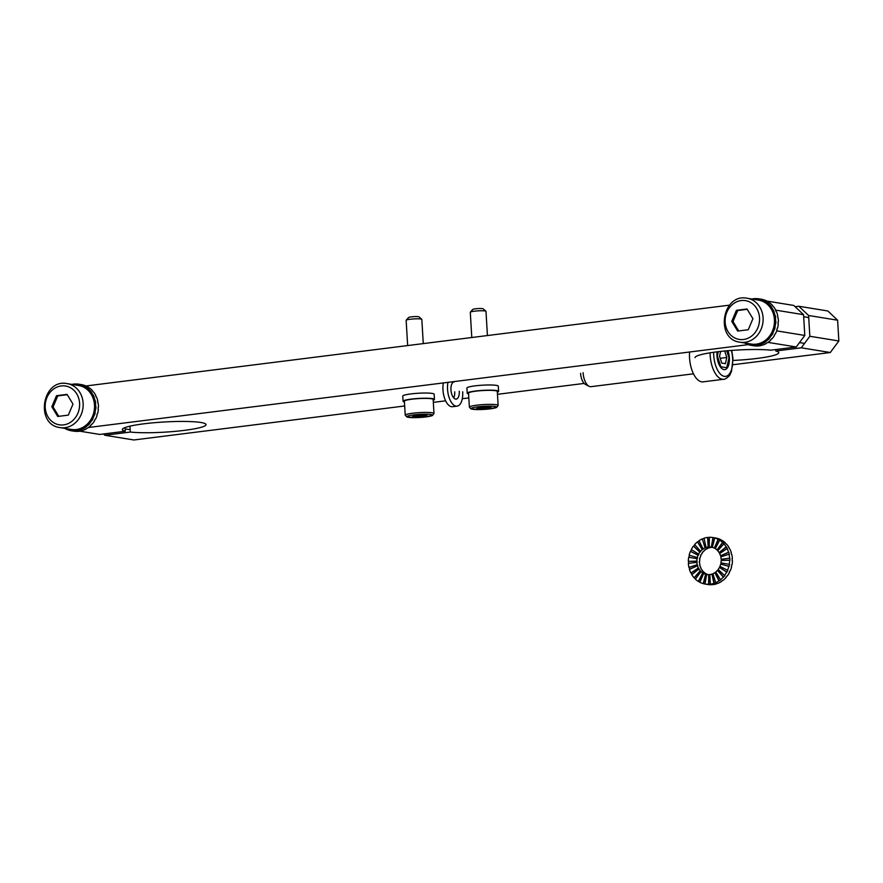 <?xml version="1.0" encoding="UTF-8"?>
<svg xmlns="http://www.w3.org/2000/svg" width="883" height="883" viewBox="0 0 883 883"><rect width="100%" height="100%" fill="white"/><g stroke="black" fill="none" stroke-linecap="round" stroke-linejoin="round"><path stroke-width="1.32" d="M414.017 415.639L412.549 416.633L418.233 416.897L425.385 416.18L426.842 415.198L414.017 415.639M407.648 345.573L406.147 320.33A7.859 0.949 -3.4 0 1 406.191 320.209A7.859 0.949 -3.4 0 1 413.156 318.962A7.859 0.949 -3.4 0 1 421.412 319.116A7.859 0.949 -3.4 0 1 421.765 319.282A7.859 0.949 -3.4 0 1 421.831 319.392L423.277 343.608M406.191 320.209L408.641 317.494A5.243 0.64 -3.4 0 1 413.277 316.666A5.243 0.64 -3.4 0 1 418.785 316.765A5.243 0.64 -3.4 0 1 419.028 316.876L421.765 319.282M425.319 415.12L425.385 416.18M418.134 415.231L418.233 416.897M433.983 413.498L433.156 399.48A14.415 1.744 176.6 0 0 418.663 398.597A14.415 1.744 176.6 0 0 404.392 401.191L405.22 415.209L407.03 417.074L420.054 417.46L432.46 415.551L433.983 413.498A14.415 1.744 176.6 0 0 419.502 412.615A14.415 1.744 176.6 0 0 405.22 415.209M478.156 407.582L476.699 408.575L482.383 408.84L489.524 408.134L490.992 407.14L478.156 407.582M471.787 337.516L470.297 312.273A7.859 0.949 -3.4 0 1 470.341 312.152A7.859 0.949 -3.4 0 1 477.306 310.904A7.859 0.949 -3.4 0 1 485.562 311.059A7.859 0.949 -3.4 0 1 485.915 311.224A7.859 0.949 -3.4 0 1 485.981 311.346L487.427 335.551M470.341 312.152L472.791 309.436A5.243 0.64 -3.4 0 1 477.427 308.609A5.243 0.64 -3.4 0 1 482.935 308.719A5.243 0.64 -3.4 0 1 483.167 308.829L485.915 311.224M489.469 407.074L489.524 408.134M482.284 407.173L482.383 408.84M498.133 405.44L497.306 391.423A14.415 1.744 176.6 0 0 482.813 390.54A14.415 1.744 176.6 0 0 468.531 393.134L469.37 407.151L471.169 409.017L484.193 409.403L496.61 407.493L498.133 405.44A14.415 1.744 176.6 0 0 483.652 404.557A14.415 1.744 176.6 0 0 469.37 407.151M809.832 336.268L808.596 315.496L798.817 306.258L827.835 310.982L837.614 320.209L838.85 340.981L809.832 336.268L801.289 347.803L775.804 351.004A41.92 5.088 -3.4 0 1 778.751 352.67A41.92 5.088 -3.4 0 1 733.033 360.452A41.92 5.088 -3.4 0 0 778.751 352.67A41.92 5.088 -3.4 0 0 775.804 351.004L775.715 349.558L775.804 351.004L801.289 347.803L830.307 352.516L732.868 364.756L830.307 352.516L838.85 340.981L809.832 336.268L808.596 315.496L798.817 306.258L827.835 310.982L837.614 320.209L808.596 315.496L837.614 320.209L838.85 340.981L830.307 352.516L801.289 347.803L809.832 336.268M803.552 314.679L775.749 310.154L803.552 314.679L793.773 305.441L803.552 314.679L804.788 335.441L803.552 314.679M767.007 301.092L793.773 305.441L767.007 301.092M86.004 385.959L729.557 305.143L86.004 385.959M795.13 306.721L798.817 306.258L795.13 306.721M796.245 346.975L804.788 335.441L776.709 330.882L804.788 335.441L796.245 346.975L770.749 350.176A41.92 5.088 -3.4 0 0 723.828 351.081A41.92 5.088 -3.4 0 0 695.064 357.637A41.92 5.088 -3.4 0 1 723.828 351.081A41.92 5.088 -3.4 0 1 770.749 350.176L796.245 346.975L768.022 342.394L796.245 346.975M584.16 383.421L497.471 394.315L584.16 383.421M468.818 397.913L462.284 398.73L468.818 397.913M445.628 400.827L433.332 402.361L445.628 400.827M404.668 405.97L133.852 439.977L104.834 435.253L130.32 432.052L129.967 426.147L130.32 432.052A41.92 5.088 -3.4 0 0 177.251 431.158A41.92 5.088 -3.4 0 0 206.015 424.591A41.92 5.088 -3.4 0 1 177.251 431.158A41.92 5.088 -3.4 0 1 130.32 432.052L104.834 435.253L103.477 433.972L104.834 435.253L133.852 439.977L404.668 405.97M88.477 427.493L748.387 344.624L88.477 427.493M79.812 431.191L99.79 434.436L125.276 431.235A41.92 5.088 -3.4 0 1 122.318 429.568A41.92 5.088 -3.4 0 1 163.863 422.008A41.92 5.088 -3.4 0 1 206.015 424.591A41.92 5.088 -3.4 0 0 163.863 422.008A41.92 5.088 -3.4 0 0 122.318 429.568A41.92 5.088 -3.4 0 0 125.276 431.235L125.055 427.56L125.276 431.235L99.79 434.436L79.812 431.191M748.243 329.745L752.923 318.697L747.007 308.984L736.433 310.308L731.753 321.357L737.669 331.081L748.243 329.745M740.031 342.218L751.378 344.061A22.274 19.437 -80.8 0 0 774.424 319.635A22.274 19.437 -80.8 0 0 758.53 300.099L747.173 298.255C722.162 292.902 714.612 339.37 740.031 342.218A22.274 19.437 -80.8 0 0 763.078 317.792A22.274 19.437 -80.8 0 0 747.173 298.255M747.217 309.315L737.691 310.518L733.022 321.567L738.718 330.948M733.022 321.567L731.753 321.357M737.691 310.518L736.433 310.308M68.311 415.131L72.991 404.083L67.075 394.37L56.501 395.694L51.821 406.743L57.726 416.467L68.311 415.131M60.088 427.604L71.446 429.447A22.274 19.437 -80.8 0 0 94.492 405.021A22.274 19.437 -80.8 0 0 78.598 385.485L67.24 383.641C42.229 378.288 34.68 424.756 60.088 427.604A22.274 19.437 -80.8 0 0 83.134 403.178A22.274 19.437 -80.8 0 0 67.24 383.641M67.285 394.701L57.759 395.904L53.079 406.942L58.786 416.323M53.079 406.942L51.821 406.743M57.759 395.904L56.501 395.694M433.2 400.242A15.717 1.909 176.6 0 0 434.458 399.403L434.16 394.215A15.717 1.909 176.6 0 0 418.354 393.244A15.717 1.909 176.6 0 0 402.769 396.081L403.078 401.268A15.717 1.909 176.6 0 0 403.917 401.82A15.717 1.909 176.6 0 0 404.436 401.953M434.458 399.403A15.717 1.909 176.6 0 0 418.663 398.432A15.717 1.909 176.6 0 0 403.078 401.268M497.35 392.184A15.717 1.909 176.6 0 0 498.608 391.346L498.299 386.158A15.717 1.909 176.6 0 0 482.493 385.187A15.717 1.909 176.6 0 0 466.919 388.023L467.228 393.211A15.717 1.909 176.6 0 0 468.067 393.763A15.717 1.909 176.6 0 0 468.575 393.895M498.608 391.346A15.717 1.909 176.6 0 0 482.802 390.374A15.717 1.909 176.6 0 0 467.228 393.211M751.852 299.017A23.576 20.585 99.2 0 1 755.285 298.586L755.539 298.62A23.576 20.585 99.2 0 1 757.084 298.642A23.576 20.585 99.2 0 1 758.74 298.807A23.576 20.585 99.2 0 1 760.616 299.216L760.87 299.26A23.576 20.585 99.2 0 1 762.581 299.823L762.327 299.779A23.576 20.585 99.2 0 1 765.572 301.412L765.826 301.445A23.576 20.585 99.2 0 1 767.327 302.505L767.073 302.461A23.576 20.585 99.2 0 1 769.799 305.01L770.053 305.054A23.576 20.585 99.2 0 1 771.245 306.522L770.991 306.478A23.576 20.585 99.2 0 1 773.011 309.778L773.265 309.812A23.576 20.585 99.2 0 1 774.071 311.611L773.817 311.567A23.576 20.585 99.2 0 1 774.998 315.374L775.252 315.419A23.576 20.585 99.2 0 1 775.616 317.405L775.362 317.372A23.576 20.585 99.2 0 1 775.616 321.434L775.87 321.478A23.576 20.585 99.2 0 1 775.76 323.531L775.506 323.487A23.576 20.585 99.2 0 1 774.832 327.538L775.075 327.582A23.576 20.585 99.2 0 1 774.512 329.558L774.259 329.514A23.576 20.585 99.2 0 1 772.68 333.277L772.934 333.31A23.576 20.585 99.2 0 1 771.941 335.076L771.687 335.032A23.576 20.585 99.2 0 1 769.336 338.244L769.59 338.277A23.576 20.585 99.2 0 1 768.232 339.712L767.989 339.668A23.576 20.585 99.2 0 1 764.998 342.107L765.252 342.151A23.576 20.585 99.2 0 1 763.64 343.145L763.387 343.101A23.576 20.585 99.2 0 1 759.987 344.613L760.241 344.657A23.576 20.585 99.2 0 1 758.475 345.154L758.221 345.11A23.576 20.585 99.2 0 1 754.623 345.573L754.877 345.617A23.576 20.585 99.2 0 1 753.078 345.584L752.824 345.54A23.576 20.585 99.2 0 1 751.168 345.352A23.576 20.585 99.2 0 1 749.292 344.944A23.576 20.585 99.2 0 1 747.835 344.425L747.581 344.381A23.576 20.585 99.2 0 1 744.7 342.979M758.74 298.807L761.51 299.26A23.576 20.585 99.2 0 1 763.398 299.668L763.144 299.624A23.576 20.585 99.2 0 1 764.855 300.187L765.108 300.231A23.576 20.585 99.2 0 1 768.342 301.865L768.089 301.82A23.576 20.585 99.2 0 1 769.601 302.869L769.855 302.913A23.576 20.585 99.2 0 1 772.57 305.463L772.316 305.419A23.576 20.585 99.2 0 1 773.519 306.898L773.773 306.931A23.576 20.585 99.2 0 1 775.793 310.231L775.539 310.187A23.576 20.585 99.2 0 1 776.345 311.975L776.599 312.019A23.576 20.585 99.2 0 1 777.768 315.827L777.526 315.783A23.576 20.585 99.2 0 1 777.879 317.781L778.133 317.814A23.576 20.585 99.2 0 1 778.398 321.887L778.144 321.854A23.576 20.585 99.2 0 1 778.033 323.895L778.287 323.94A23.576 20.585 99.2 0 1 777.603 327.99L777.349 327.946A23.576 20.585 99.2 0 1 776.786 329.922L777.029 329.966A23.576 20.585 99.2 0 1 775.462 333.719L775.208 333.686A23.576 20.585 99.2 0 1 774.214 335.441L774.468 335.485A23.576 20.585 99.2 0 1 772.106 338.697L771.852 338.653A23.576 20.585 99.2 0 1 770.506 340.076L770.76 340.121A23.576 20.585 99.2 0 1 767.78 342.56L767.526 342.516A23.576 20.585 99.2 0 1 765.914 343.52L766.168 343.553A23.576 20.585 99.2 0 1 762.757 345.065L762.504 345.021A23.576 20.585 99.2 0 1 760.738 345.518L760.991 345.562A23.576 20.585 99.2 0 1 757.404 346.026L757.15 345.993A23.576 20.585 99.2 0 1 755.351 345.959L755.605 345.993A23.576 20.585 99.2 0 1 753.95 345.805L751.168 345.352M773.905 315.871L775.252 315.419M774.225 317.626L775.362 317.372M774.369 323.41L775.506 323.487M773.729 327.24L774.832 327.538M773.199 329.05L774.512 329.558M773.188 329.105L774.259 329.514M771.698 332.648L772.68 333.277M770.826 334.204L771.941 335.076M770.76 334.315L771.687 335.032M768.53 337.339L769.336 338.244M767.393 338.564L768.232 339.712M767.261 338.686L767.989 339.668M764.446 340.993L764.998 342.107M762.327 299.779L761.919 301.015M760.87 299.26L760.55 300.551M760.616 299.216L760.307 300.485M757.084 298.62L756.974 299.845M755.539 298.62L755.517 299.613M755.285 298.586L755.263 299.569M747.879 343.487L747.581 344.381M748.122 343.531L747.835 344.425M749.579 343.763L749.292 344.944M752.945 344.238L752.824 345.54M753.199 344.26L753.078 345.584M754.645 344.271L754.623 345.573M758.033 343.829L758.221 345.11M758.276 343.774L758.475 345.154M759.711 343.355L759.987 344.613M762.923 341.942L763.387 343.101M763.111 341.831L763.64 343.145M770.053 305.054L769.115 306.125M769.799 305.01L768.972 305.959M767.073 302.461L766.4 303.553M765.826 301.445L765.186 302.692M765.572 301.412L764.976 302.56M770.991 306.478L770.097 307.35M773.011 309.778L772.007 310.463M773.265 309.812L772.084 310.617M773.817 311.567L772.768 312.152M774.998 315.374L773.883 315.75M774.468 321.478L775.616 321.434M774.468 321.522L775.87 321.478M71.92 384.403A23.576 20.585 99.2 0 1 75.353 383.962L75.596 384.006A23.576 20.585 99.2 0 1 77.141 384.028M77.031 385.231L77.152 383.995A23.576 20.585 99.2 0 1 78.808 384.193A23.576 20.585 99.2 0 1 80.684 384.602L80.938 384.646A23.576 20.585 99.2 0 1 82.649 385.209L82.395 385.165A23.576 20.585 99.2 0 1 85.64 386.798L85.883 386.831A23.576 20.585 99.2 0 1 87.395 387.891L87.141 387.847A23.576 20.585 99.2 0 1 89.867 390.396L90.11 390.441A23.576 20.585 99.2 0 1 91.313 391.909L91.059 391.864A23.576 20.585 99.2 0 1 93.079 395.165L93.333 395.198A23.576 20.585 99.2 0 1 94.139 396.997L93.885 396.953A23.576 20.585 99.2 0 1 95.066 400.761L95.32 400.805A23.576 20.585 99.2 0 1 95.673 402.791L95.43 402.747A23.576 20.585 99.2 0 1 95.684 406.82L95.938 406.864A23.576 20.585 99.2 0 1 95.828 408.917L95.574 408.873A23.576 20.585 99.2 0 1 94.889 412.924L95.143 412.968A23.576 20.585 99.2 0 1 94.58 414.944L94.326 414.9A23.576 20.585 99.2 0 1 92.748 418.652L93.002 418.697A23.576 20.585 99.2 0 1 92.009 420.463L91.755 420.418A23.576 20.585 99.2 0 1 89.404 423.63L89.647 423.663A23.576 20.585 99.2 0 1 88.3 425.098L88.046 425.054A23.576 20.585 99.2 0 1 85.066 427.493L85.32 427.538A23.576 20.585 99.2 0 1 83.708 428.531L83.455 428.487A23.576 20.585 99.2 0 1 80.055 429.999L80.309 430.032A23.576 20.585 99.2 0 1 78.543 430.54L78.289 430.496A23.576 20.585 99.2 0 1 74.691 430.959L74.945 431.003A23.576 20.585 99.2 0 1 73.146 430.97L72.892 430.926A23.576 20.585 99.2 0 1 71.236 430.738A23.576 20.585 99.2 0 1 69.36 430.33L69.647 429.149M69.36 430.297A23.576 20.585 99.2 0 1 67.903 429.8L67.649 429.767A23.576 20.585 99.2 0 1 64.768 428.354M78.808 384.193L81.578 384.646A23.576 20.585 99.2 0 1 83.466 385.054L83.212 385.01A23.576 20.585 99.2 0 1 84.923 385.573L85.165 385.617A23.576 20.585 99.2 0 1 88.41 387.24L88.157 387.207A23.576 20.585 99.2 0 1 89.669 388.255L89.911 388.299A23.576 20.585 99.2 0 1 92.638 390.849L92.384 390.805A23.576 20.585 99.2 0 1 93.587 392.273L93.83 392.317A23.576 20.585 99.2 0 1 95.85 395.606L95.607 395.573A23.576 20.585 99.2 0 1 96.413 397.361L96.666 397.405A23.576 20.585 99.2 0 1 97.836 401.213L97.583 401.169A23.576 20.585 99.2 0 1 97.947 403.167L98.201 403.2A23.576 20.585 99.2 0 1 98.455 407.273L98.212 407.229A23.576 20.585 99.2 0 1 98.101 409.282L98.355 409.326A23.576 20.585 99.2 0 1 97.671 413.376L97.417 413.332A23.576 20.585 99.2 0 1 96.843 415.308L97.097 415.352A23.576 20.585 99.2 0 1 95.53 419.105L95.276 419.072A23.576 20.585 99.2 0 1 94.282 420.827L94.536 420.871A23.576 20.585 99.2 0 1 92.174 424.072L91.92 424.039A23.576 20.585 99.2 0 1 90.574 425.463L90.828 425.507A23.576 20.585 99.2 0 1 87.847 427.946L87.594 427.902A23.576 20.585 99.2 0 1 85.982 428.895L86.236 428.939A23.576 20.585 99.2 0 1 82.825 430.451L82.572 430.407A23.576 20.585 99.2 0 1 80.806 430.904L81.059 430.948A23.576 20.585 99.2 0 1 77.472 431.412L77.218 431.368A23.576 20.585 99.2 0 1 75.419 431.334L75.673 431.379A23.576 20.585 99.2 0 1 74.017 431.191L71.236 430.738M93.973 401.246L95.32 400.805M94.293 403.012L95.43 402.747M94.437 408.796L95.574 408.873M93.786 412.626L94.889 412.924M91.766 418.034L92.748 418.652M90.894 419.591L92.009 420.463M90.828 419.701L91.755 420.418M88.598 422.725L89.404 423.63M87.461 423.95L88.3 425.098M87.329 424.072L88.046 425.054M84.514 426.379L85.066 427.493M82.395 385.165L81.987 386.401M80.938 384.646L80.618 385.937M80.684 384.602L80.375 385.871M75.596 384.006L75.585 384.999M75.353 383.962L75.331 384.955M67.936 428.873L67.649 429.767M68.19 428.917L67.903 429.8M73.013 429.624L72.892 430.926M73.267 429.646L73.146 430.97M74.713 429.657L74.691 430.959M78.101 429.215L78.289 430.496M78.344 429.16L78.543 430.54M79.768 428.741L80.055 429.999M82.991 427.317L83.455 428.487M83.179 427.217L83.708 428.531M90.11 390.441L89.183 391.511M89.867 390.396L89.04 391.346M87.141 387.847L86.468 388.939M85.883 386.831L85.254 388.079M85.64 386.798L85.044 387.946M91.059 391.864L90.165 392.736M93.079 395.165L92.075 395.838M93.333 395.198L92.152 396.003M93.885 396.953L92.836 397.538M95.066 400.761L93.951 401.136M94.536 406.853L95.684 406.82M94.536 406.908L95.938 406.864M720.66 351.412L719.535 356.291L721.742 363.079L725.385 363.664L726.819 357.472L724.711 350.993M720.186 358.299L726.819 357.472M718.332 351.677L717.349 355.937L720.881 366.787L726.709 367.736L729.005 357.825L726.72 350.816M693.453 373.818L591.014 386.677A13.102 6.192 -97.2 0 1 589.038 386.279A13.102 6.192 -97.2 0 1 583.078 372.659M589.038 386.279L585.429 384.414A10.684 5.044 -97.2 0 1 580.572 373.31M689.601 352.008A22.274 10.519 82.8 0 0 703.045 381.853L723.663 379.26C724.391 379.977 729.921 376.136 730.241 374.182L731.554 371.147L732.967 358.553L731.698 350.408M453.719 397.902A8.642 4.084 82.8 0 0 454.701 391.798M443.376 382.924A15.717 7.428 82.8 0 0 444.9 399.138A15.717 7.428 82.8 0 0 452.493 406.71L457.074 406.136A15.717 7.428 82.8 0 0 462.692 391.776M454.039 381.964A8.642 4.084 82.8 0 0 451.003 390.463A8.642 4.084 82.8 0 0 455.628 399.105A8.642 4.084 82.8 0 0 456.191 399.116A8.642 4.084 82.8 0 0 459.281 391.224M447.957 382.35A15.717 7.428 82.8 0 0 449.48 398.564A15.717 7.428 82.8 0 0 457.074 406.136M688.619 563.354A23.576 20.585 99.2 0 1 688.574 561.378L688.321 561.334A23.576 20.585 99.2 0 1 688.707 557.25L688.961 557.294A23.576 20.585 99.2 0 1 689.38 555.308M703.111 548.972L699.016 540.716A23.576 20.585 99.2 0 1 702.305 538.895L705.053 547.901A13.885 12.119 -80.8 0 0 703.111 548.972L703.365 549.016A13.885 12.119 -80.8 0 0 702.46 549.679L702.206 549.645A13.885 12.119 -80.8 0 0 700.55 551.235L700.804 551.279A13.885 12.119 -80.8 0 0 700.076 552.184L699.822 552.14A13.885 12.119 -80.8 0 0 698.574 554.149L698.828 554.193A13.885 12.119 -80.8 0 0 698.31 555.275L698.067 555.241A13.885 12.119 -80.8 0 0 697.294 557.526L689.137 555.241A23.576 20.585 99.2 0 1 690.44 551.356L690.683 551.4A23.576 20.585 99.2 0 1 691.51 549.645M698.574 554.149L691.301 549.513A23.576 20.585 99.2 0 1 693.42 546.102L693.674 546.147A23.576 20.585 99.2 0 1 694.811 544.723M700.55 551.235L694.667 544.557A23.576 20.585 99.2 0 1 697.471 541.853L697.725 541.897A23.576 20.585 99.2 0 1 699.093 540.871M702.559 538.939A23.576 20.585 99.2 0 1 704.06 538.354M712.371 547.317A13.885 12.119 -80.8 0 0 711.588 547.151L711.334 547.107A13.885 12.119 -80.8 0 0 711.212 547.085A13.885 12.119 -80.8 0 0 709.226 546.952L709.479 546.996A13.885 12.119 -80.8 0 0 708.42 547.074L708.166 547.041A13.885 12.119 -80.8 0 0 706.069 547.515L704.038 538.233A23.576 20.585 99.2 0 1 707.603 537.427L707.846 537.471A23.576 20.585 99.2 0 1 709.402 537.339M709.226 546.952L709.402 537.294A23.576 20.585 99.2 0 1 712.769 537.526A23.576 20.585 99.2 0 1 712.978 537.559L713.232 537.604A23.576 20.585 99.2 0 1 714.987 538.001L714.733 537.957A23.576 20.585 99.2 0 1 718.089 539.27L718.343 539.303A23.576 20.585 99.2 0 1 719.932 540.208L719.678 540.175A23.576 20.585 99.2 0 1 722.581 542.438L722.835 542.482A23.576 20.585 99.2 0 1 724.137 543.84L723.883 543.796A23.576 20.585 99.2 0 1 726.146 546.875L726.4 546.908A23.576 20.585 99.2 0 1 727.338 548.619L727.084 548.575A23.576 20.585 99.2 0 1 728.541 552.25L728.795 552.283A23.576 20.585 99.2 0 1 729.303 554.226L729.049 554.193A23.576 20.585 99.2 0 1 729.601 558.211L729.855 558.244A23.576 20.585 99.2 0 1 729.899 560.297L729.645 560.252A23.576 20.585 99.2 0 1 729.259 564.336L729.513 564.38A23.576 20.585 99.2 0 1 729.093 566.389L728.839 566.356A23.576 20.585 99.2 0 1 727.537 570.23L727.791 570.275A23.576 20.585 99.2 0 1 726.919 572.118L726.676 572.074A23.576 20.585 99.2 0 1 724.546 575.484L724.8 575.528A23.576 20.585 99.2 0 1 723.552 577.074L723.298 577.029A23.576 20.585 99.2 0 1 720.495 579.734L720.749 579.778A23.576 20.585 99.2 0 1 719.215 580.915L718.961 580.871A23.576 20.585 99.2 0 1 715.66 582.692L715.914 582.736A23.576 20.585 99.2 0 1 714.181 583.398L713.928 583.354A23.576 20.585 99.2 0 1 710.374 584.16L710.627 584.204A23.576 20.585 99.2 0 1 708.828 584.336L708.574 584.292A23.576 20.585 99.2 0 1 705.208 584.071A23.576 20.585 99.2 0 1 704.987 584.038A23.576 20.585 99.2 0 1 703.486 583.674L703.243 583.63A23.576 20.585 99.2 0 1 699.877 582.327L703.619 573.475A13.885 12.119 -80.8 0 0 705.605 574.248L705.848 574.281A13.885 12.119 -80.8 0 0 706.886 574.524L706.632 574.48A13.885 12.119 -80.8 0 0 706.753 574.502A13.885 12.119 -80.8 0 0 708.74 574.634L708.994 574.678A13.885 12.119 -80.8 0 0 709.811 574.623M699.91 582.25A23.576 20.585 99.2 0 1 698.552 581.455L698.298 581.422A23.576 20.585 99.2 0 1 695.385 579.149L700.981 571.599A13.885 12.119 -80.8 0 0 702.691 572.935L702.945 572.979A13.885 12.119 -80.8 0 0 703.872 573.509L703.619 573.475M695.473 579.027A23.576 20.585 99.2 0 1 694.336 577.835L694.082 577.791A23.576 20.585 99.2 0 1 691.819 574.723L698.883 568.994A13.885 12.119 -80.8 0 0 700.208 570.804L700.462 570.848A13.885 12.119 -80.8 0 0 701.234 571.643L700.981 571.599M691.974 574.59A23.576 20.585 99.2 0 1 691.135 573.056L690.881 573.012A23.576 20.585 99.2 0 1 689.424 569.347L697.471 565.826A13.885 12.119 -80.8 0 0 698.332 567.99L698.574 568.034A13.885 12.119 -80.8 0 0 699.126 569.038L698.883 568.994M689.645 569.248A23.576 20.585 99.2 0 1 689.17 567.438L688.917 567.405A23.576 20.585 99.2 0 1 688.365 563.387L696.842 562.316A13.885 12.119 99.2 0 0 697.173 564.69L697.427 564.723A13.885 12.119 -80.8 0 0 697.725 565.871L697.471 565.826M712.769 537.526L715.539 537.968A23.576 20.585 99.2 0 1 715.76 538.012L715.506 537.968A23.576 20.585 99.2 0 1 717.261 538.365L717.504 538.409A23.576 20.585 99.2 0 1 720.87 539.723L720.616 539.679A23.576 20.585 99.2 0 1 722.195 540.584L722.449 540.628A23.576 20.585 99.2 0 1 725.362 542.89L725.109 542.857A23.576 20.585 99.2 0 1 726.411 544.204L726.665 544.248A23.576 20.585 99.2 0 1 728.928 547.317L728.674 547.283A23.576 20.585 99.2 0 1 729.612 548.983L729.866 549.027A23.576 20.585 99.2 0 1 731.323 552.703L731.069 552.659A23.576 20.585 99.2 0 1 731.577 554.601L731.83 554.634A23.576 20.585 99.2 0 1 732.382 558.652L732.128 558.619A23.576 20.585 99.2 0 1 732.173 560.661L732.426 560.705A23.576 20.585 99.2 0 1 732.04 564.789L731.786 564.756A23.576 20.585 99.2 0 1 731.356 566.765L731.61 566.809A23.576 20.585 99.2 0 1 730.307 570.683L730.064 570.65A23.576 20.585 99.2 0 1 729.192 572.482L729.446 572.526A23.576 20.585 99.2 0 1 727.327 575.937L727.073 575.893A23.576 20.585 99.2 0 1 725.826 577.438L726.08 577.482A23.576 20.585 99.2 0 1 723.276 580.186L723.022 580.142A23.576 20.585 99.2 0 1 721.477 581.29L721.731 581.323A23.576 20.585 99.2 0 1 718.442 583.144L718.188 583.1A23.576 20.585 99.2 0 1 716.455 583.762L716.709 583.806A23.576 20.585 99.2 0 1 713.144 584.612L712.901 584.568A23.576 20.585 99.2 0 1 711.091 584.701L711.345 584.745A23.576 20.585 99.2 0 1 707.978 584.524A23.576 20.585 99.2 0 1 707.769 584.48M706.069 547.515L706.323 547.548A13.885 12.119 -80.8 0 0 705.307 547.946M721.411 560.473A13.885 12.119 -80.8 0 0 721.378 559.314L729.855 558.244M729.259 564.336L720.925 562.879A13.885 12.119 -80.8 0 0 721.157 560.473L729.645 560.252M712.581 547.405A13.885 12.119 -80.8 0 0 712.007 547.405L711.753 547.361A13.885 12.119 -80.8 0 0 710.694 547.449L710.947 547.482A13.885 12.119 -80.8 0 0 708.85 547.957L708.596 547.924A13.885 12.119 -80.8 0 0 707.581 548.31L707.824 548.354A13.885 12.119 -80.8 0 0 705.892 549.425L705.638 549.381A13.885 12.119 -80.8 0 0 704.733 550.054L704.987 550.098A13.885 12.119 -80.8 0 0 703.332 551.687L703.078 551.643A13.885 12.119 -80.8 0 0 702.349 552.559L702.592 552.592A13.885 12.119 -80.8 0 0 701.345 554.601L701.091 554.557A13.885 12.119 -80.8 0 0 700.583 555.65L700.837 555.683A13.885 12.119 -80.8 0 0 700.076 557.979L699.822 557.935A13.885 12.119 -80.8 0 0 699.568 559.116L699.822 559.16A13.885 12.119 -80.8 0 0 699.59 561.566L699.347 561.522A13.885 12.119 -80.8 0 0 699.369 562.725L699.623 562.769A13.885 12.119 -80.8 0 0 699.943 565.142L699.689 565.098A13.885 12.119 -80.8 0 0 699.987 566.235L700.241 566.279A13.885 12.119 -80.8 0 0 701.102 568.442L700.848 568.398A13.885 12.119 -80.8 0 0 701.4 569.403L701.654 569.447A13.885 12.119 -80.8 0 0 702.989 571.257L702.879 571.378M727.537 570.23L719.91 566.356A13.885 12.119 -80.8 0 0 720.671 564.071L720.925 564.105A13.885 12.119 -80.8 0 0 721.179 562.924M724.546 575.484L718.155 569.447A13.885 12.119 -80.8 0 0 719.402 567.438L719.656 567.482A13.885 12.119 -80.8 0 0 720.131 566.467M720.495 579.734L715.76 571.952A13.885 12.119 -80.8 0 0 717.415 570.352L717.669 570.396A13.885 12.119 -80.8 0 0 718.32 569.601M715.66 582.692L712.923 573.685A13.885 12.119 -80.8 0 0 714.855 572.625L715.109 572.659A13.885 12.119 -80.8 0 0 715.859 572.107M710.374 584.16L709.8 574.557A13.885 12.119 -80.8 0 0 711.897 574.082L712.151 574.116A13.885 12.119 -80.8 0 0 712.956 573.818M697.294 557.526L697.548 557.559A13.885 12.119 -80.8 0 0 697.294 558.751L697.051 558.707A13.885 12.119 -80.8 0 0 696.819 561.113L697.073 561.158A13.885 12.119 99.2 0 0 697.095 562.361L696.842 562.316M715.329 548.564A13.885 12.119 -80.8 0 0 714.601 548.155L714.347 548.122A13.885 12.119 -80.8 0 0 712.371 547.35L714.733 537.957M702.989 571.257L702.736 571.213A13.885 12.119 -80.8 0 0 703.497 572.007L703.751 572.052A13.885 12.119 -80.8 0 0 705.462 573.387L705.219 573.354A13.885 12.119 -80.8 0 0 706.146 573.884L706.4 573.928A13.885 12.119 -80.8 0 0 708.166 574.634M717.868 550.661A13.885 12.119 -80.8 0 0 717.25 550.032L716.996 549.988A13.885 12.119 -80.8 0 0 715.285 548.652L719.678 540.175M719.822 553.486A13.885 12.119 -80.8 0 0 719.347 552.637L719.093 552.592A13.885 12.119 -80.8 0 0 717.758 550.782L723.883 543.796M721.025 556.831A13.885 12.119 -80.8 0 0 720.76 555.804L720.506 555.76A13.885 12.119 -80.8 0 0 719.645 553.597L727.084 548.575M721.378 559.314L721.124 559.27A13.885 12.119 -80.8 0 0 720.804 556.908L729.049 554.193M720.925 564.105L729.093 566.389M720.671 564.071L728.839 566.356M719.656 567.482L726.919 572.118M719.402 567.438L726.676 572.074M717.669 570.396L723.552 577.074M717.415 570.352L723.298 577.029M715.109 572.659L719.215 580.915M714.855 572.625L718.961 580.871M718.343 539.303L714.601 548.155M718.089 539.27L714.347 548.122M713.232 537.604L711.588 547.151M712.978 537.559L711.334 547.107M707.846 537.471L708.42 547.074M707.603 537.427L708.166 547.041M702.305 538.895L705.053 547.901M697.725 541.897L702.46 549.679M697.471 541.853L702.206 549.645M693.674 546.147L700.076 552.184M693.42 546.102L699.822 552.14M690.683 551.4L698.31 555.275M690.44 551.356L698.067 555.241M688.961 557.294L697.294 558.751M688.707 557.25L697.051 558.707M688.321 561.334L696.819 561.113M688.574 561.378L697.073 561.158M697.173 564.69L688.917 567.405M697.427 564.723L689.17 567.438M698.332 567.99L690.881 573.012M698.574 568.034L691.135 573.056M700.208 570.804L694.082 577.791M700.462 570.848L694.336 577.835M702.691 572.935L698.298 581.422M702.945 572.979L698.552 581.455M705.605 574.248L703.243 583.63M705.848 574.281L703.486 583.674M706.632 574.48L704.987 584.038M708.74 574.634L708.574 584.292M708.994 574.678L708.828 584.336M711.897 574.082L713.928 583.354M712.151 574.116L714.181 583.398M726.4 546.908L719.347 552.637M726.146 546.875L719.093 552.592M722.835 542.482L717.25 550.032M722.581 542.438L716.996 549.988M728.541 552.25L720.506 555.76M728.795 552.283L720.76 555.804M729.601 558.211L721.124 559.27M407.571 417.129A12.837 1.556 176.6 0 0 429.348 416.379A12.837 1.556 176.6 0 0 422.173 414.237A12.837 1.556 176.6 0 0 407.571 417.129M471.71 409.072A12.837 1.556 176.6 0 0 493.487 408.321A12.837 1.556 176.6 0 0 486.323 406.18A12.837 1.556 176.6 0 0 471.71 409.072M759.523 317.869A19.647 17.152 -80.8 0 0 732.747 304.249A19.647 17.152 -80.8 0 0 734.744 337.968A19.647 17.152 -80.8 0 0 759.523 317.869M79.591 403.255A19.647 17.152 -80.8 0 0 52.814 389.635A19.647 17.152 -80.8 0 0 54.812 423.354A19.647 17.152 -80.8 0 0 79.591 403.255M717.084 351.831A12.837 6.071 82.8 0 0 722.912 369.271A12.837 6.071 82.8 0 0 729.358 357.88A12.837 6.071 82.8 0 0 727.912 350.706M713.652 352.284A19.647 9.283 82.8 0 0 723.574 376.169A19.647 9.283 82.8 0 0 732.636 358.421A19.647 9.283 82.8 0 0 731.367 350.43M710.087 352.814A22.274 10.519 82.8 0 0 723.663 379.26M799.49 342.593L804.534 343.41M803.673 316.732L808.718 317.549M125.132 428.884L130.176 429.701M707.978 584.524L705.208 584.071"/></g></svg>
